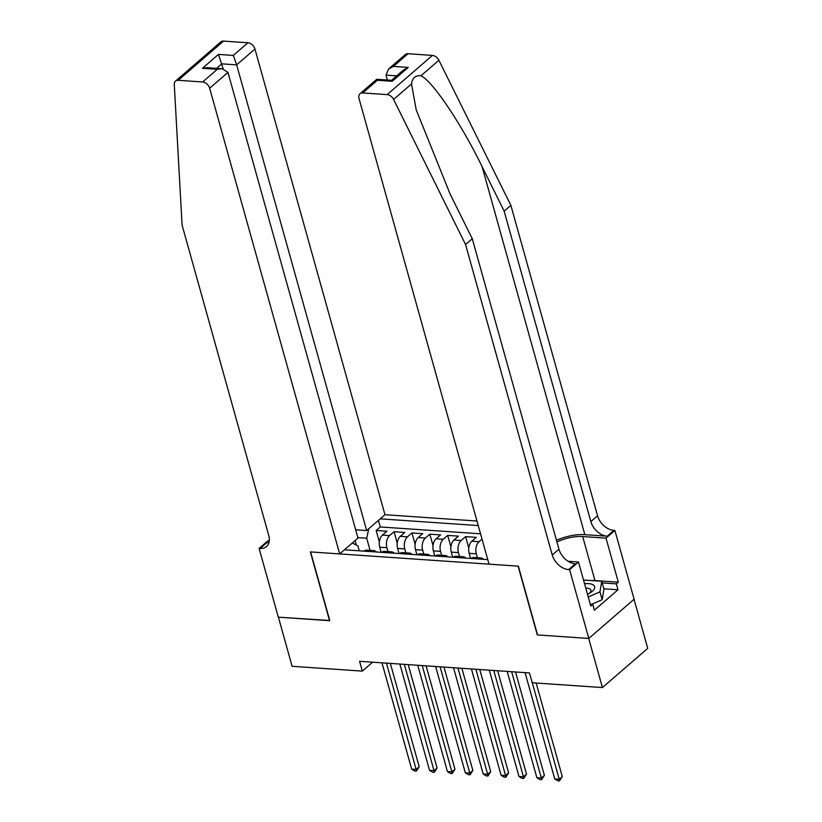 <?xml version="1.0" encoding="UTF-8"?>
<svg xmlns="http://www.w3.org/2000/svg" width="822" height="822" viewBox="0 0 822 822"><rect width="100%" height="100%" fill="white"/><g stroke="black" fill="none" stroke-linecap="round" stroke-linejoin="round"><path stroke-width="1.23" d="M476.986 521.025L384.973 514.716L254.954 49.032L236.654 64.876L221.806 63.859L216.638 68.329M634.029 599.3L647.726 648.363L602.423 687.562L588.706 638.437L537.29 634.913L518.086 566.142L310.613 551.932L329.817 620.702L278.401 617.178L292.118 666.303L362.317 671.112L372.633 662.183M470.585 558.436L469.157 553.329A8.939 5.343 93.9 0 1 471.859 541.225L476.328 537.362L465.601 536.622L468.787 548.048M452.696 557.203L451.278 552.107A8.939 5.343 93.9 0 1 453.98 540.003L458.44 536.139L447.713 535.399L450.898 546.825M434.817 555.98L433.389 550.874A8.939 5.343 93.9 0 1 436.092 538.78L440.561 534.917L429.824 534.177L433.019 545.592M416.929 554.758L415.5 549.651A8.939 5.343 93.9 0 1 418.203 537.557L422.672 533.683L411.945 532.954L415.131 544.37M399.04 553.535L397.612 548.428A8.939 5.343 93.9 0 1 400.314 536.324L404.784 532.461L394.057 531.721L397.242 543.147M602.423 687.562L532.224 682.753L529.481 672.93L359.574 661.289L362.317 671.112M344.459 549.795L487.754 559.607M478.25 525.566L380.206 518.846M387.984 551.613L386.885 547.688A8.939 5.343 -86.1 0 1 389.587 535.595L394.057 531.721M381.161 552.302L379.733 547.205L386.885 547.688M405.863 552.836L404.773 548.921A8.939 5.343 -86.1 0 1 407.476 536.817L411.945 532.954M423.751 554.059L422.652 550.144A8.939 5.343 -86.1 0 1 425.354 538.04L429.824 534.177M441.64 555.282L440.541 551.367A8.939 5.343 -86.1 0 1 443.243 539.273L447.713 535.399M459.519 556.515L458.429 552.59A8.939 5.343 -86.1 0 1 461.132 540.496L465.601 536.622M477.407 557.737L476.308 553.822A8.939 5.343 -86.1 0 1 479.01 541.719L482.031 539.109M480.551 533.817L380.267 526.953L376.168 530.498L379.363 541.924M379.733 547.205A8.939 5.343 93.9 0 1 382.435 535.101L386.905 531.238L376.168 530.498M352.309 542.993L357.878 545.839L359.265 550.802M356.327 545.048L355.083 540.599M370.095 550.38L366.694 538.215L357.847 537.609M478.394 558.97A8.939 5.343 -86.1 0 1 481.096 557.984A8.939 5.343 -86.1 0 1 483.644 559.33M481.096 557.984L473.945 557.501A8.939 5.343 93.9 0 0 471.242 558.477M460.505 557.737A8.939 5.343 -86.1 0 1 463.218 556.761A8.939 5.343 -86.1 0 1 465.755 558.097M463.218 556.761L456.056 556.268A8.939 5.343 93.9 0 0 453.354 557.254M442.616 556.515A8.939 5.343 -86.1 0 1 445.329 555.538A8.939 5.343 -86.1 0 1 447.877 556.874M445.329 555.538L438.177 555.045A8.939 5.343 93.9 0 0 435.465 556.021M424.738 555.292A8.939 5.343 -86.1 0 1 427.44 554.316A8.939 5.343 -86.1 0 1 429.988 555.651M427.44 554.316L420.289 553.822A8.939 5.343 93.9 0 0 417.586 554.799M406.849 554.069A8.939 5.343 -86.1 0 1 409.551 553.083A8.939 5.343 -86.1 0 1 412.099 554.429M409.551 553.083L402.4 552.6A8.939 5.343 93.9 0 0 399.698 553.576M388.96 552.836A8.939 5.343 -86.1 0 1 391.673 551.86A8.939 5.343 -86.1 0 1 394.221 553.196M391.673 551.86L384.521 551.367A8.939 5.343 93.9 0 0 381.809 552.353M371.082 551.613A8.939 5.343 -86.1 0 1 373.784 550.637A8.939 5.343 -86.1 0 1 376.332 551.973M380.267 526.953L378.439 520.377M368.821 528.7L366.694 538.215M373.784 550.637L366.633 550.144A8.939 5.343 93.9 0 0 363.92 551.12M532.286 682.753L559.217 779.235L554.747 778.927L525.073 672.622M536.16 683.02L562.279 776.585L559.217 779.235L559.505 780.9L557.717 780.777L554.747 778.927M562.279 776.585L559.505 780.9M587.494 594.306A14.529 5.949 -15.6 0 0 590.71 592.508A14.529 5.949 -15.6 0 0 593.35 584.956A14.529 5.949 -15.6 0 0 584.545 583.733M589.23 593.422A9.946 4.069 -15.6 0 0 590.874 590.175A9.946 4.069 -15.6 0 0 589.991 589.035A9.946 4.069 -15.6 0 0 585.767 588.1M583.507 580.024L601.745 581.277L603.944 589.138L602.156 599.7L591.789 604.242M601.745 581.277L599.957 591.85L588.244 596.978M602.156 599.7L599.957 591.85M408.02 53.738L393.389 66.397L388.57 69.017L405.277 54.56A6.71 4.624 49.1 0 1 408.02 53.738L432.434 55.413A6.71 4.624 49.1 0 1 438.897 60.253L510.873 205.336L504.163 211.141L590.854 521.59A15.649 10.789 -130.9 0 0 607.211 536.201L584.853 534.67A29.119 11.919 -15.6 0 0 556.473 540.29M504.163 211.141L482.103 166.65C461.327 123.845 432.475 80.926 420.987 75.758C415.562 75.162 412.408 77.895 411.514 83.957L416.209 109.871L450.209 194.249L472.28 238.74L558.96 549.199A15.649 10.789 -130.9 0 0 575.318 563.81L568.619 569.605L569.595 569.677L588.799 638.447L537.557 634.933L518.353 566.163L489.028 564.159L359.009 98.465A6.71 4.624 -130.9 0 1 359.985 93.77A6.71 4.624 -130.9 0 1 362.728 92.948L387.141 94.612L432.434 55.413M510.873 205.336L597.553 515.795A15.649 10.789 -130.9 0 0 613.911 530.406L614.897 530.467L634.101 599.238L588.799 638.447M472.28 238.74L465.571 244.535L552.25 554.994A15.649 10.789 -130.9 0 0 568.619 569.605M411.514 83.957L393.594 99.452L465.571 244.535M590.792 580.527A25.153 10.296 164.4 0 1 594.964 580.568L618.308 582.171L616.346 583.867L602.197 582.89M590.247 604.139L592.724 604.314L594.368 610.201L618 589.754L616.346 583.867M592.724 604.314L590.761 606.009L578.472 561.991L569.595 569.677M614.897 530.467L606.019 538.153L582.675 536.55A25.153 10.296 -15.6 0 0 556.946 541.965M618.308 582.171L606.019 538.153M387.368 80.022L386.001 75.11L388.57 69.017M568.136 561.282L578.472 561.991M393.594 99.452A6.71 4.624 -130.9 0 0 387.141 94.612M618 589.754L603.841 588.788M393.389 66.397L408.236 67.414L403.417 70.034L391.549 80.309M408.236 67.414L392.197 81.296L391.529 80.33M392.197 81.296L377.349 80.279L376.723 79.292L359.985 93.77M355.669 529.81L366.674 530.56L236.654 64.876L233.314 55.434L247.946 42.775L223.533 41.1L178.24 80.299A6.71 4.624 -130.9 0 0 175.487 81.131A6.71 4.624 -130.9 0 0 174.274 84.43L182.094 225.115L268.773 535.574A15.649 10.789 49.1 0 1 266.492 546.548A15.649 10.789 49.1 0 1 260.091 548.469L259.105 548.408L278.309 617.178L329.766 620.497M366.674 530.56L384.973 514.716M329.55 620.682L310.346 551.911L339.681 553.925L209.661 88.242A6.71 4.624 -130.9 0 0 202.654 81.974L178.24 80.299M259.105 548.408L267.982 540.722L269.287 540.814M339.681 553.925L357.981 538.081L227.961 72.398L209.661 88.242M175.487 81.131L220.789 41.922A6.71 4.624 49.1 0 1 223.533 41.1M247.946 42.775A6.71 4.624 49.1 0 1 254.954 49.032M268.938 542.602A15.649 10.789 49.1 0 1 266.79 542.674L260.091 548.469M223.204 68.832L218.467 54.416L233.314 55.434M202.654 81.974L217.275 69.315L222.125 68.709L227.961 72.398M217.275 69.315L202.438 68.298L207.278 67.692L222.125 68.709M511.654 671.708L541.338 778.002L536.858 777.704L507.184 671.399M515.528 671.975L544.39 775.362L541.338 778.002L541.626 779.677L539.838 779.554L536.858 777.704M544.39 775.362L541.626 779.677M493.765 670.485L523.45 776.78L518.98 776.471L489.296 670.177M497.639 670.752L526.512 774.129L523.45 776.78L523.737 778.444L521.949 778.331L518.98 776.471M526.512 774.129L523.737 778.444M475.887 669.252L505.561 775.557L501.091 775.249L471.417 668.954M479.76 669.519L508.623 772.906L505.561 775.557L505.849 777.222L504.061 777.098L501.091 775.249M508.623 772.906L505.849 777.222M457.998 668.029L487.682 774.334L483.202 774.026L453.528 667.721M461.872 668.296L490.734 771.683L487.682 774.334L487.97 775.999L486.182 775.876L483.202 774.026M490.734 771.683L487.97 775.999M440.109 666.806L469.794 773.101L465.324 772.803L435.639 666.498M443.983 667.074L472.856 770.461L469.794 773.101L470.081 774.776L468.293 774.653L465.324 772.803M472.856 770.461L470.081 774.776M422.231 665.584L451.905 771.879L447.435 771.57L417.761 665.275M426.104 665.851L454.967 769.228L451.905 771.879L452.192 773.543L450.405 773.43L447.435 771.57M454.967 769.228L452.192 773.543M404.342 664.351L434.026 770.656L429.546 770.348L399.872 664.053M408.215 664.618L437.078 768.005L434.026 770.656L434.314 772.32L432.526 772.197L429.546 770.348M437.078 768.005L434.314 772.32M386.453 663.128L416.138 769.433L411.668 769.125L381.983 662.82M390.327 663.395L419.199 766.782L416.138 769.433L416.425 771.098L414.637 770.974L411.668 769.125M419.199 766.782L416.425 771.098M397.612 548.428L404.773 548.921M415.5 549.651L422.652 550.144M433.389 550.874L440.541 551.367M451.278 552.107L458.429 552.59M469.157 553.329L476.308 553.822M382.435 535.101L389.587 535.595M400.314 536.324L407.476 536.817M418.203 537.557L425.354 538.04M436.092 538.78L443.243 539.273M453.98 540.003L461.132 540.496M471.859 541.225L479.01 541.719M482.103 166.65L584.853 534.67M558.96 549.199L552.25 554.994M590.854 521.59L597.553 515.795M377.349 80.279L362.728 92.948M438.897 60.253L420.987 75.758M607.211 536.201L613.911 530.406M594.964 580.568L582.675 536.55M396.707 75.84L386.001 75.11M202.438 68.298L218.467 54.416M376.723 79.292L391.56 80.309"/></g></svg>

